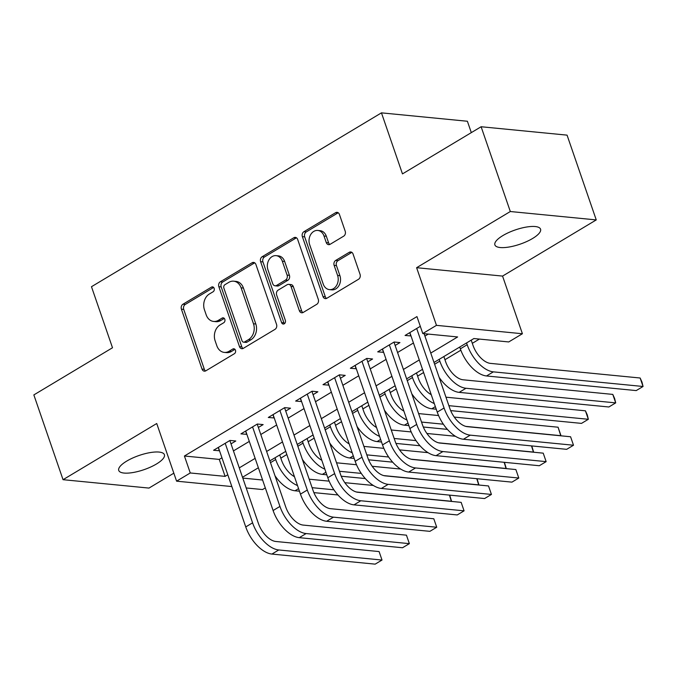 <?xml version="1.0" encoding="UTF-8"?>
<svg xmlns="http://www.w3.org/2000/svg" width="677" height="677" viewBox="0 0 677 677"><rect width="100%" height="100%" fill="white"/><g stroke="black" fill="none" stroke-linecap="round" stroke-linejoin="round"><path stroke-width="1.02" d="M214.152 288.326A2.59 2.039 -84.4 0 0 212.519 286.87A2.59 2.039 -84.4 0 0 211.469 287.124L182.942 304.227A3.707 2.911 -84.4 0 0 181.402 309.169L202.034 369.083A3.707 2.911 -84.4 0 0 204.352 371.165A3.707 2.911 -84.4 0 0 205.859 370.801L234.394 353.699A2.59 2.039 -84.4 0 0 235.469 350.237A2.59 2.039 -84.4 0 0 233.844 348.79A2.59 2.039 -84.4 0 0 232.786 349.036L229.097 351.253A11.856 9.317 -84.4 0 1 224.273 352.395A11.856 9.317 -84.4 0 1 216.835 345.752L215.117 340.759A11.856 9.317 -84.4 0 1 220.042 324.952L223.732 322.743A2.59 2.039 -84.4 0 0 224.806 319.282A2.59 2.039 -84.4 0 0 223.182 317.835A2.59 2.039 -84.4 0 0 222.132 318.08L218.434 320.297A11.856 9.317 -84.4 0 1 213.619 321.44A11.856 9.317 -84.4 0 1 206.172 314.797L204.454 309.804A11.856 9.317 -84.4 0 1 209.379 293.996L213.077 291.787A2.59 2.039 -84.4 0 0 214.152 288.326M502.859 235.588A24.152 7.515 161 0 0 494.887 244.905A24.152 7.515 161 0 0 509.197 246.995A24.152 7.515 161 0 0 532.587 238.49A24.152 7.515 161 0 0 540.559 229.173A24.152 7.515 161 0 0 526.241 227.083A24.152 7.515 161 0 0 502.859 235.588M126.709 461.113A24.152 7.515 161 0 0 118.737 470.43A24.152 7.515 161 0 0 133.056 472.521A24.152 7.515 161 0 0 156.438 464.016A24.152 7.515 161 0 0 164.409 454.699A24.152 7.515 161 0 0 150.099 452.608A24.152 7.515 161 0 0 126.709 461.113M343.671 236.171A3.707 2.911 -84.4 0 0 345.211 231.229L339.422 214.423A3.707 2.911 -84.4 0 0 337.095 212.35A3.707 2.911 -84.4 0 0 335.589 212.705L303.905 231.703A3.707 2.911 -84.4 0 0 302.365 236.637L322.997 296.56A3.707 2.911 -84.4 0 0 325.324 298.633A3.707 2.911 -84.4 0 0 326.83 298.278L358.514 279.279A3.707 2.911 -84.4 0 0 360.054 274.337L353.064 254.036A3.707 2.911 -84.4 0 0 350.737 251.954A3.707 2.911 -84.4 0 0 349.23 252.318L335.674 260.442A3.707 2.911 -84.4 0 0 334.133 265.384L337.595 275.454A9.91 7.785 -84.4 0 1 336.655 285.33A9.91 7.785 -84.4 0 1 329.454 289.621A9.91 7.785 -84.4 0 1 323.234 284.069L309.651 244.625A9.91 7.785 -84.4 0 1 310.591 234.741A9.91 7.785 -84.4 0 1 317.792 230.451A9.91 7.785 -84.4 0 1 324.012 236.011L326.28 242.586A3.707 2.911 -84.4 0 0 328.607 244.659A3.707 2.911 -84.4 0 0 330.114 244.304L343.671 236.171M481.119 126.743L567.064 135.138L596.251 219.915L510.314 211.52L481.119 126.743L402.468 173.896L381.456 112.856L91.48 286.709L112.5 347.758L33.85 394.911L63.046 479.688L156.734 423.514L176.587 481.169L190.262 472.969L184.423 456.01L416.956 316.591L422.795 333.549L436.47 325.349L522.407 333.744L508.732 341.944L473.892 338.542L433.999 362.457M510.314 211.52L416.617 267.694L436.47 325.349M255.914 264.495A3.707 2.911 -84.4 0 0 253.587 262.414A3.707 2.911 -84.4 0 0 252.081 262.778L220.397 281.767A3.707 2.911 -84.4 0 0 218.857 286.709L239.489 346.624A3.707 2.911 -84.4 0 0 241.816 348.706A3.707 2.911 -84.4 0 0 243.322 348.342L275.006 329.352A3.707 2.911 -84.4 0 0 276.546 324.41L255.914 264.495M262.151 256.735L293.835 237.737A3.707 2.911 -84.4 0 1 295.341 237.382A3.707 2.911 -84.4 0 1 297.668 239.455L318.3 299.378A3.707 2.911 -84.4 0 1 316.76 304.312L303.203 312.444A3.707 2.911 -84.4 0 1 301.697 312.799A3.707 2.911 -84.4 0 1 299.369 310.726L291 286.422A3.707 2.911 -84.4 0 0 288.673 284.348A3.707 2.911 -84.4 0 0 287.166 284.704L278.171 290.103A3.707 2.911 -84.4 0 0 276.639 295.037L285.347 320.339A2.59 2.039 -84.4 0 1 285.102 322.921A2.59 2.039 -84.4 0 1 283.214 324.046A2.59 2.039 -84.4 0 1 281.59 322.59L260.611 261.677A3.707 2.911 -84.4 0 1 262.151 256.735L264.47 256.964L296.162 237.965L293.835 237.737M63.046 479.688L148.982 488.083L173.837 473.181M231.009 443.867L235.799 440.998L229.994 440.431L213.577 450.273L219.517 450.755M258.369 427.466L263.15 424.597L257.345 424.03L240.936 433.872L246.877 434.355M285.719 411.066L290.509 408.197L284.704 407.63L268.287 417.472L274.236 417.954M313.079 394.666L317.868 391.797L312.055 391.23L295.646 401.063L301.587 401.554M340.438 378.265L345.219 375.388L339.414 374.821L323.005 384.663L328.946 385.154M367.789 361.856L372.578 358.988L366.773 358.421L350.356 368.263L356.297 368.753M395.148 345.456L399.929 342.587L394.124 342.02L377.715 351.862L383.656 352.345M184.423 456.01L219.272 459.412L221.946 457.804M233.438 450.916L249.305 441.404M260.789 434.516L276.656 425.004M288.148 418.115L304.015 408.603M315.507 401.715L331.375 392.195M342.858 385.306L358.725 375.794M370.217 368.906L386.085 359.394M397.577 352.505L413.435 342.994M424.928 336.105L428.296 334.083M420.307 326.322L405.066 335.462L411.015 335.944M280.82 458.143L286.828 454.538M308.17 441.734L314.187 438.129M335.53 425.334L341.538 421.729M362.88 408.933L368.897 405.328M390.24 392.533L396.248 388.928M417.599 376.133L423.607 372.528M444.95 359.724L460.834 350.204M472.309 343.324L479.392 339.075M471.31 132.624L467.392 121.251L381.456 112.856M416.617 267.694L502.562 276.089L596.251 219.915M502.562 276.089L522.407 333.744M265.308 487.889L262.532 489.556L246.191 487.965M430.767 353.064L457.635 336.951L422.795 333.549M190.262 472.969L225.102 476.371L227.785 474.763M239.277 467.875L255.144 458.363M266.628 451.474L282.495 441.963M293.987 435.066L309.854 425.554M321.347 418.665L337.205 409.153M348.697 402.265L364.565 392.753M376.057 385.865L391.924 376.353M403.407 369.464L419.275 359.952M231.847 486.56L176.587 481.169M242.798 478.097L262.6 480.027M422.516 369.346L406.649 378.858M395.156 385.746L379.289 395.258M367.797 402.146L351.938 411.658M340.446 418.555L324.579 428.067M313.087 434.956L297.22 444.467M285.736 451.356L269.869 460.868M258.377 467.756L242.51 477.268M219.272 459.412L225.102 476.371M219.382 450.84L218.231 447.48M246.741 434.439L245.582 431.08M274.092 418.039L272.941 414.679M301.451 401.63L300.3 398.279M328.81 385.23L327.651 381.879M356.161 368.83L355.01 365.478M383.52 352.429L382.361 349.07M410.88 336.029L409.72 332.669M213.619 321.44L215.938 321.668A11.856 9.317 -84.4 0 0 220.761 320.526L218.434 320.297M224.29 318.402L220.761 320.526M224.273 352.395L226.6 352.624A11.856 9.317 -84.4 0 0 231.416 351.481L229.097 351.253M234.953 349.357L231.416 351.481M213.636 287.446L185.261 304.455A3.707 2.911 -84.4 0 0 183.721 309.397L204.352 369.312A3.707 2.911 -84.4 0 0 205.546 370.971M254.721 262.837A3.707 2.911 -84.4 0 0 254.408 262.998L222.716 281.996A3.707 2.911 -84.4 0 0 221.184 286.938L241.807 346.852A3.707 2.911 -84.4 0 0 243.009 348.511M224.959 284.662A2.59 2.039 -84.4 0 0 223.875 288.114L241.985 340.709A2.59 2.039 -84.4 0 0 243.618 342.164A2.59 2.039 -84.4 0 0 244.668 341.91L248.561 339.583A11.856 9.317 -84.4 0 0 253.486 323.775L241.105 287.827A11.856 9.317 -84.4 0 0 233.667 281.183A11.856 9.317 -84.4 0 0 228.851 282.326L224.959 284.662M243.618 342.164L245.937 342.393A2.59 2.039 -84.4 0 0 246.995 342.139L244.668 341.91M233.667 281.183L235.994 281.404A11.856 9.317 -84.4 0 1 243.432 288.055L255.813 324.004A11.856 9.317 -84.4 0 1 250.888 339.803L246.995 342.139M288.673 284.348L291 284.577A3.707 2.911 -84.4 0 1 293.327 286.65L301.688 310.955A3.707 2.911 -84.4 0 0 302.881 312.605M264.47 256.964A3.707 2.911 -84.4 0 0 262.938 261.897L283.908 322.819A2.59 2.039 -84.4 0 0 284.425 323.691M282.317 261.212A9.91 7.785 -84.4 0 0 276.098 255.652A9.91 7.785 -84.4 0 0 268.896 259.943A9.91 7.785 -84.4 0 0 267.957 269.827L272.738 283.722A3.707 2.911 -84.4 0 0 275.065 285.796A3.707 2.911 -84.4 0 0 276.571 285.44L285.567 280.05A3.707 2.911 -84.4 0 0 287.107 275.107L282.317 261.212L284.645 261.44A9.91 7.785 -84.4 0 0 278.425 255.881L276.098 255.652M275.065 285.796L277.384 286.024A3.707 2.911 -84.4 0 0 278.89 285.669L276.571 285.44M284.645 261.44L289.426 275.336A3.707 2.911 -84.4 0 1 287.886 280.27L278.89 285.669M317.792 230.451L320.119 230.679A9.91 7.785 -84.4 0 1 326.339 236.239L328.599 242.806A3.707 2.911 -84.4 0 0 329.801 244.465M329.454 289.621L331.772 289.849A9.91 7.785 -84.4 0 0 338.974 285.559A9.91 7.785 -84.4 0 0 339.922 275.683L337.595 275.454M351.871 252.377A3.707 2.911 -84.4 0 0 351.549 252.546L337.992 260.67A3.707 2.911 -84.4 0 0 336.452 265.612L339.922 275.683M338.229 212.773A3.707 2.911 -84.4 0 0 337.916 212.933L306.232 231.932A3.707 2.911 -84.4 0 0 304.692 236.865L325.324 296.78A3.707 2.911 -84.4 0 0 326.517 298.439M279.719 454.961L281.497 460.106A18.871 10.087 59.1 0 0 294.461 476.701M297.508 485.553A28.307 15.131 -120.9 0 1 275.683 459.539L275.074 457.745M309.177 479.198L329.149 481.144M344.838 482.676L373.34 485.46M449.697 495.132L451.567 501.293L356.407 492.001M337.958 494.972L313.883 492.619M299.454 491.206L295.028 490.774A28.307 15.131 -120.9 0 1 275.006 475.787M451.381 501.412L449.435 495.107M333.93 489.809L312.097 487.677M271.926 554.065L278.763 549.961L382.014 560.048L375.168 564.144L271.926 554.065A28.307 15.131 -120.9 0 1 245.751 526.926L218.366 447.404M278.763 549.961A28.307 15.131 -120.9 0 1 252.589 522.83L225.204 443.3M229.858 440.515L258.394 523.397A18.871 10.087 59.1 0 0 275.844 541.482L379.095 551.569L382.014 560.048L379.095 551.569M307.079 438.561L308.847 443.706A18.871 10.087 59.1 0 0 321.812 460.301M324.867 469.153A28.307 15.131 -120.9 0 1 303.042 443.139L302.424 441.345M336.537 462.797L356.5 464.744M372.189 466.275L400.699 469.059M477.048 478.732L478.918 484.893L383.766 475.601M365.318 478.563L341.242 476.219M326.813 474.805L322.379 474.374A28.307 15.131 -120.9 0 1 302.357 459.387M478.732 485.003L476.794 478.707M361.281 473.401L339.456 471.277M334.43 422.152L336.207 427.305A18.871 10.087 59.1 0 0 349.171 443.892M352.218 452.752A28.307 15.131 -120.9 0 1 330.401 426.738L329.784 424.944M363.896 446.397L383.859 448.343M399.548 449.875L428.05 452.659M504.407 462.323L506.278 468.492L411.117 459.201M392.677 462.163L368.593 459.81M354.164 458.405L349.738 457.974A28.307 15.131 -120.9 0 1 329.716 442.986M506.091 468.602L504.145 462.298M388.64 457L366.816 454.868M361.789 405.751L363.557 410.897A18.871 10.087 59.1 0 0 376.53 427.492M379.577 436.352A28.307 15.131 -120.9 0 1 357.752 410.33L357.134 408.544M391.247 429.988L411.21 431.943M426.908 433.475L455.409 436.259M531.767 445.923L533.637 452.092L438.476 442.8M420.028 445.762L395.952 443.41M381.523 442.005L377.097 441.573A28.307 15.131 -120.9 0 1 357.075 426.586M533.451 452.202L531.504 445.898M416 440.6L394.166 438.468M389.148 389.351L390.917 394.496A18.871 10.087 59.1 0 0 403.881 411.091M406.936 419.952A28.307 15.131 -120.9 0 1 385.111 393.929L384.494 392.144M418.606 413.588L438.569 415.543M454.259 417.074L558.068 427.212L560.988 435.692L465.835 426.392M447.387 429.362L423.303 427.009M408.883 425.605L404.448 425.164A28.307 15.131 -120.9 0 1 384.426 410.177M560.801 435.802L558.068 427.212M443.35 424.2L421.526 422.067M299.285 537.665L306.122 533.561L409.365 543.648L402.527 547.744L299.285 537.665A28.307 15.131 -120.9 0 1 273.102 510.526L245.717 431.004M306.122 533.561A28.307 15.131 -120.9 0 1 279.94 506.421L252.563 426.899M257.209 424.115L285.745 506.988A18.871 10.087 59.1 0 0 303.203 525.081L406.445 535.168L409.365 543.648L406.445 535.168M326.636 521.256L333.473 517.16L436.724 527.239L429.887 531.343L326.636 521.256A28.307 15.131 -120.9 0 1 300.461 494.125L273.076 414.595M333.473 517.16A28.307 15.131 -120.9 0 1 307.299 490.021L279.914 410.499M284.568 407.706L313.104 490.588A18.871 10.087 59.1 0 0 330.554 508.681L433.805 518.768L436.724 527.239L433.805 518.768M353.995 504.856L360.833 500.76L464.075 510.839L457.237 514.943L353.995 504.856A28.307 15.131 -120.9 0 1 327.812 477.725L300.436 398.194M360.833 500.76A28.307 15.131 -120.9 0 1 334.65 473.621L307.273 394.099M311.919 391.306L340.463 474.188A18.871 10.087 59.1 0 0 357.913 492.281L461.155 502.359L464.075 510.839L461.155 502.359M381.346 488.456L388.192 484.351L491.434 494.438L484.597 498.543L381.346 488.456A28.307 15.131 -120.9 0 1 355.171 461.316L327.786 381.794M388.192 484.351A28.307 15.131 -120.9 0 1 362.009 457.22L334.624 377.698M339.279 374.906L367.814 457.787A18.871 10.087 59.1 0 0 385.272 475.88L488.515 485.959L491.434 494.438L488.515 485.959M416.499 372.951L418.276 378.096A18.871 10.087 59.1 0 0 431.241 394.691M434.287 403.543A28.307 15.131 -120.9 0 1 412.471 377.529L411.853 375.735M445.965 397.187L585.427 410.812L587.272 414.874L588.347 419.283L448.885 405.667M585.427 410.812L588.347 419.283L581.509 423.387L450.662 410.609M436.233 409.196L431.808 408.764A28.307 15.131 -120.9 0 1 411.785 393.777M408.705 472.055L415.543 467.951L518.794 478.038L511.947 482.134L408.705 472.055A28.307 15.131 -120.9 0 1 382.53 444.916L355.146 365.394M415.543 467.951A28.307 15.131 -120.9 0 1 389.368 440.82L361.983 361.29M366.638 358.505L395.173 441.387A18.871 10.087 59.1 0 0 412.623 459.471L515.874 469.559L518.794 478.038L515.874 469.559M443.858 356.551L445.627 361.696A18.871 10.087 59.1 0 0 463.085 379.789L612.787 394.403L614.623 398.474L615.706 402.883L466.004 388.268A28.307 15.131 -120.9 0 1 439.822 361.129L439.204 359.335M612.787 394.403L615.706 402.883L608.86 406.987L459.158 392.364A28.307 15.131 -120.9 0 1 439.136 377.377M436.064 455.655L442.902 451.551L546.144 461.638L539.307 465.734L436.064 455.655A28.307 15.131 -120.9 0 1 409.881 428.516L382.497 348.993M442.902 451.551A28.307 15.131 -120.9 0 1 416.719 424.411L389.343 344.889M393.989 342.105L422.533 424.987A18.871 10.087 59.1 0 0 439.982 443.071L543.225 453.158L546.144 461.638L543.225 453.158M471.217 340.15L472.986 345.295A18.871 10.087 59.1 0 0 490.436 363.38L640.137 378.003L641.982 382.073L643.057 386.482L493.355 371.859A28.307 15.131 -120.9 0 1 467.181 344.728L466.563 342.934M640.137 378.003L643.057 386.482L636.219 390.587L486.518 375.963A28.307 15.131 -120.9 0 1 460.343 348.824L459.725 347.039M463.415 439.246L470.253 435.15L573.504 445.238L566.666 449.333L463.415 439.246A28.307 15.131 -120.9 0 1 437.24 412.115L409.856 332.593M470.253 435.15A28.307 15.131 -120.9 0 1 444.078 408.011L416.693 328.489M424.09 333.676L449.883 408.578A18.871 10.087 59.1 0 0 467.333 426.671L570.584 436.758L573.504 445.238L570.584 436.758M213.509 287.327L211.469 287.124M234.826 349.239L232.786 349.036M224.172 318.283L222.132 318.08M204.352 369.312L202.034 369.083M183.721 309.397L181.402 309.169M185.261 304.455L182.942 304.227M241.807 346.852L239.489 346.624M221.184 286.938L218.857 286.709M222.716 281.996L220.397 281.767M254.408 262.998L252.081 262.778M250.888 339.803L248.561 339.583M255.813 324.004L253.486 323.775M243.432 288.055L241.105 287.827M301.688 310.955L299.369 310.726M293.327 286.65L291 286.422M283.908 322.819L281.59 322.59M262.938 261.897L260.611 261.677M287.886 280.27L285.567 280.05M289.426 275.336L287.107 275.107M328.599 242.806L326.28 242.586M326.339 236.239L324.012 236.011M336.452 265.612L334.133 265.384M337.992 260.67L335.674 260.442M351.549 252.546L349.23 252.318M325.324 296.78L322.997 296.56M304.692 236.865L302.365 236.637M306.232 231.932L303.905 231.703M337.916 212.933L335.589 212.705M270.487 462.662L275.683 459.539M295.028 490.774L298.574 488.65M245.751 526.926L252.589 522.83M297.838 446.253L303.042 443.139M322.379 474.374L325.933 472.25M325.197 429.853L330.401 426.738M349.738 457.974L353.284 455.841M352.548 413.452L357.752 410.33M377.097 441.573L380.643 439.441M379.907 397.052L385.111 393.929M404.448 425.164L407.994 423.04M273.102 510.526L279.94 506.421M300.461 494.125L307.299 490.021M327.812 477.725L334.65 473.621M355.171 461.316L362.009 457.22M407.266 380.652L412.471 377.529M431.808 408.764L435.353 406.64M382.53 444.916L389.368 440.82M434.617 364.251L439.822 361.129M459.158 392.364L466.004 388.268M409.881 428.516L416.719 424.411M460.343 348.824L467.181 344.728M486.518 375.963L493.355 371.859M437.24 412.115L444.078 408.011"/></g></svg>
